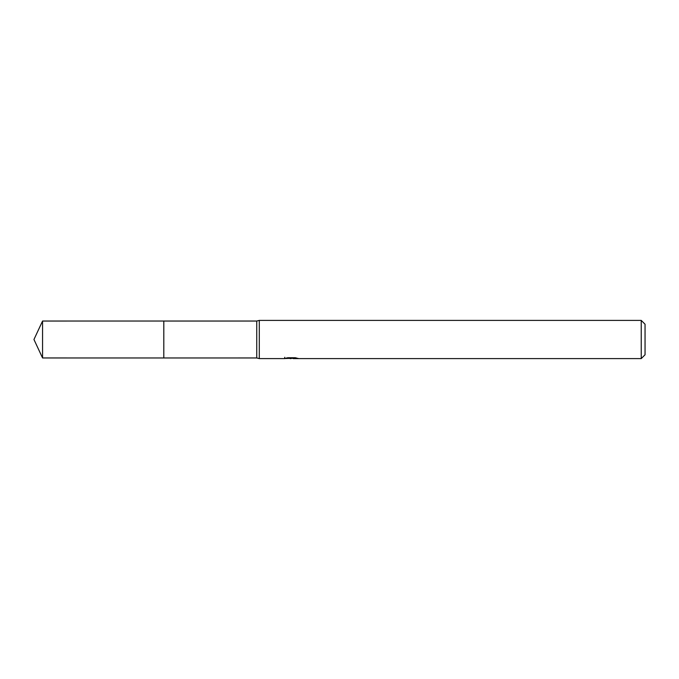 <?xml version="1.0" encoding="UTF-8"?>
<svg xmlns="http://www.w3.org/2000/svg" width="679" height="679" viewBox="0 0 679 679"><rect width="100%" height="100%" fill="white"/><g stroke="black" fill="none" stroke-linecap="round" stroke-linejoin="round"><path stroke-width="1.02" d="M284.756 357.281L284.62 358.597L259.293 358.597L256.747 357.96L163.809 357.969L163.817 321.04L256.747 321.04L259.293 320.403L641.231 320.403L645.05 324.223L645.05 354.777L641.231 358.597L293.141 358.597L293.073 357.731M256.747 357.96L256.747 321.04M259.293 358.597L259.293 320.403M293.073 358.3L288.898 358.41M291.121 358.597L290.222 358.597M641.231 358.597L641.231 320.403M284.756 358.554L291.885 358.232L285.783 358.232L287.769 357.731L295.297 357.731L297.487 358.291M298.276 358.385C291.919 358.436 291.919 358.478 298.276 358.537M291.885 357.731L291.885 358.232M42.556 357.96L42.556 321.04L163.809 321.031L163.809 357.969L42.556 357.96L33.95 339.5L42.556 321.04"/></g></svg>
